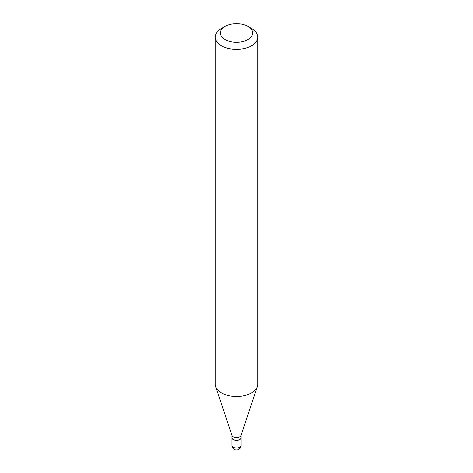 <?xml version="1.0" encoding="UTF-8"?>
<svg xmlns="http://www.w3.org/2000/svg" width="473" height="473" viewBox="0 0 473 473"><rect width="100%" height="100%" fill="white"/><g stroke="black" fill="none" stroke-linecap="round" stroke-linejoin="round"><path stroke-width="0.71" d="M231.912 437.679A4.588 2.649 0 0 0 231.912 437.75A4.588 2.649 0 0 0 233.254 439.618A4.588 2.649 0 0 0 238.256 440.197A4.588 2.649 0 0 0 241.088 437.75A4.588 2.649 0 0 0 241.088 437.679M231.912 435.225L231.912 437.608A4.588 2.649 0 0 0 233.254 439.482A4.588 2.649 0 0 0 239.746 439.482L239.746 439.482A4.588 2.649 0 0 0 241.088 437.608L241.088 435.225M221.482 28.463L225.089 26.382L221.482 28.463A21.238 12.263 0 0 0 215.262 37.131L215.262 384.242A21.238 12.263 0 0 0 215.647 386.559L231.995 435.473A4.588 2.649 0 0 0 235.158 437.507A4.588 2.649 0 0 0 239.746 436.845A4.588 2.649 0 0 0 241.005 435.473L257.353 386.559A21.238 12.263 0 0 0 257.738 384.242L257.738 37.131A21.238 12.263 0 0 0 251.518 28.463L247.911 26.382A16.141 9.318 0 0 0 225.089 26.382L225.089 26.382A16.141 9.318 0 0 0 225.089 39.555A16.141 9.318 0 0 0 247.911 39.555A16.141 9.318 0 0 0 247.911 26.382M233.319 439.518A4.417 2.548 0 0 0 233.378 439.553A4.417 2.548 0 0 0 239.622 439.553L239.622 439.553M215.262 37.131A21.238 12.263 0 0 0 228.37 48.459A21.238 12.263 0 0 0 251.518 45.798A21.238 12.263 0 0 0 257.738 37.131M215.647 386.559A21.238 12.263 0 0 0 230.28 395.96A21.238 12.263 0 0 0 251.518 392.909A21.238 12.263 0 0 0 257.353 386.559M241.088 445.377A4.588 4.588 0 0 1 238.794 449.35A4.588 4.588 0 0 1 231.912 445.377A4.588 2.649 0 0 0 233.254 447.251A4.588 2.649 0 0 0 239.746 447.251A4.588 2.649 0 0 0 241.088 445.377L241.088 437.75M231.912 445.377L231.912 437.75"/></g></svg>
